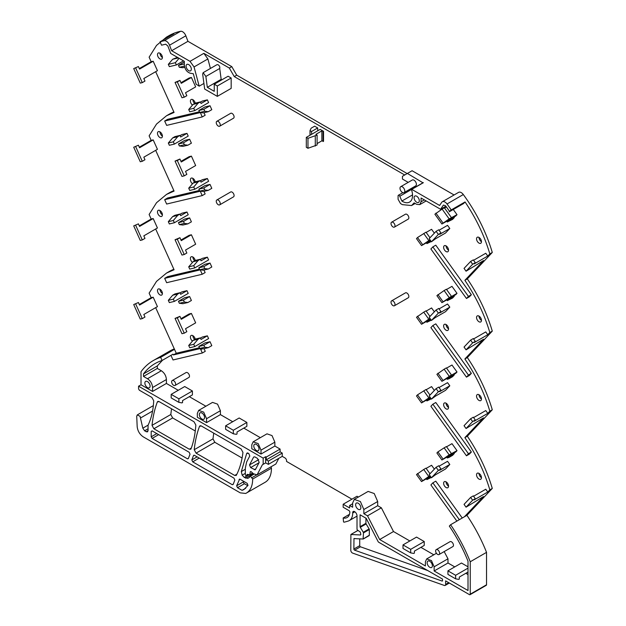 <?xml version="1.0" encoding="UTF-8"?>
<svg xmlns="http://www.w3.org/2000/svg" width="626" height="626" viewBox="0 0 626 626"><rect width="100%" height="100%" fill="white"/><g stroke="black" fill="none" stroke-linecap="round" stroke-linejoin="round"><path stroke-width="0.94" d="M358.385 497.044L357.008 496.254L343.165 504.243L343.165 507.24L348.917 510.558A1.307 0.751 -120 0 1 349.84 512.24A13.396 7.731 -120 0 1 347.094 517.522A13.396 7.731 -120 0 1 343.165 517.976L349.457 514.345M354.277 499.415L360.388 501.536L363.847 509.509L377.689 501.52L374.231 493.538L368.127 491.418L354.277 499.415L352.634 503.038L352.634 507.224L349.629 505.487L352.634 503.75M377.689 501.52L377.689 505.706L381.375 507.827L393.504 531.537L409.842 540.966M433.81 554.8L420.915 547.359M436.439 553.282L426.682 558.916L431.447 560.575L434.147 566.796L447.989 558.799L444.17 551.584M447.989 558.799L447.989 562.993L454.758 566.898M468.013 574.551L465.838 573.291M462.246 518.007L435.782 481.167L432.856 482.857L430.891 484.939L456.878 521.114M464.445 516.74L466.91 515.323A112.085 64.713 -120 0 1 467.246 515.824A112.085 64.713 -120 0 1 483.773 545.747A112.085 64.713 -120 0 1 486.535 552.359L470.236 561.772A112.085 64.713 -120 0 0 470.126 561.499A112.085 64.713 -120 0 0 451.33 525.817A112.085 64.713 -120 0 0 450.603 524.737L464.445 516.74L483.522 496.535L466.057 507.17L464.046 504.368L470.611 497.412L473.295 495.87L475.306 498.664L474.156 499.884L487.779 492.02L485.768 489.219L473.577 496.262M487.779 492.02L489.829 489.853C484.563 472.239 476.629 455.399 466.002 439.319L464.875 437.637L483.522 417.878L466.057 428.513L464.046 425.711L470.611 418.763L473.295 417.213L475.306 420.007L474.156 421.228L487.779 413.363L485.768 410.57L473.577 417.605M487.779 413.363L489.829 411.196C484.563 393.582 476.629 376.742 466.002 360.662L464.875 358.98L483.522 339.222L466.057 349.856L464.046 347.054L470.611 340.106L473.295 338.556L475.306 341.35L474.156 342.571L487.779 334.707L485.768 331.913L473.577 338.948M487.779 334.707L489.829 332.539C484.563 314.925 476.629 298.086 466.002 282.005L464.875 280.323L483.522 260.565L466.057 271.199L464.046 268.397L470.611 261.449L473.295 259.9L475.306 262.693L474.156 263.922L487.779 256.05L485.768 253.256L473.577 260.291M487.779 256.05L489.829 253.882C484.399 235.72 476.143 218.411 465.063 201.948L463.553 203.56L449.241 211.815L450.751 210.203A113.126 65.315 -120 0 0 450.751 210.203L449.241 211.815M210.43 68.453L207.895 58.954L203.849 53.343L229.327 68.054L234.249 76.575L404.701 174.983M205.868 76.458L207.316 87.319L214.249 91.326L214.249 84.213L217.324 85.989L217.324 96.373L204.671 89.064L202.667 74.087L203.145 72.663L205.868 76.458L219.71 68.461C220.062 66.912 219.468 65.644 217.903 64.65L216.94 64.697M219.71 68.461L221.166 79.322L221.94 79.776M214.249 84.213L228.099 76.223L231.174 78L231.174 88.376L217.324 96.373M139.316 68.563L151.171 61.716L149.121 57.177L156.531 45.401L166.516 37.098L173.879 33.835L160.037 41.825L161.555 45.189L165.718 44.196L167.854 45.988L170.679 53.453L184.341 61.34L184.341 65.104C184.889 69.322 186.845 72.037 190.21 73.234L193.309 73.719L196.087 84.134L199.178 86.177L203.919 83.438M151.171 61.716L153.182 61.238L157.439 70.668L143.816 78.532L144.966 81.083L142.282 82.632L140.271 83.109L133.714 68.578L138.409 66.552L139.559 69.103L153.182 61.238M139.316 147.22L151.171 140.373L149.121 135.834L156.531 124.058L166.516 115.755L174.075 112.43L155.671 71.685M151.171 140.373L153.182 139.895L157.439 149.317L143.816 157.189L144.966 159.74L142.282 161.289L140.271 161.766L133.714 147.235L138.409 145.209L139.559 147.759L153.182 139.895M139.316 225.876L151.171 219.03L149.121 214.491L156.531 202.714L166.516 194.412L174.075 191.086L155.671 150.342M151.171 219.03L153.182 218.552L157.439 227.974L143.816 235.845L144.966 238.396L142.282 239.946L140.271 240.423L133.714 225.892L138.409 223.865L139.559 226.416L153.182 218.552M139.316 304.533L151.171 297.686L149.121 293.148L156.531 281.371L166.516 273.069L174.075 269.743L155.671 228.999M151.171 297.686L153.182 297.209L157.439 306.63L143.816 314.495L144.966 317.053L142.282 318.603L140.271 319.08L133.714 304.549L138.409 302.522L139.559 305.073L153.182 297.209M199.428 347.759L176.266 353.252L155.671 307.656M204.053 348.666L205.258 351.327L202.331 353.009L173.026 359.966L170.953 355.357M157.329 365.92L143.487 373.918L143.487 376.422L157.329 368.432L157.329 365.92L162.486 360.247M157.329 368.432L161.328 370.741C164.419 372.869 166.109 375.803 166.406 379.536L166.406 383.441L178.254 390.28M189.326 396.673L205.884 406.227M198.685 410.39L203.708 412.135L206.557 418.7L220.407 410.711L217.558 404.138L212.527 402.393L198.685 410.39L197.331 413.371L197.331 417.284L206.557 422.613L220.407 414.615L232.708 421.721M220.407 410.711L220.407 414.615M243.788 428.114L260.338 437.668M253.139 441.831L258.17 443.576L261.019 450.141L274.861 442.152L272.013 435.579L266.981 433.834L253.139 441.831L251.785 444.812L251.785 448.725L261.019 454.053L274.861 446.056L280.096 449.077L280.096 451.839L282.248 453.083L282.248 456.362L285.018 457.958A2.175 1.26 -120 0 1 286.551 460.626L286.551 461.44L351.929 499.18M274.861 442.152L274.861 446.056M175.053 385.444L188.895 377.455A2.825 1.635 -120 0 0 189.482 376.156A2.825 1.635 -120 0 0 188.246 373.315A2.825 1.635 -120 0 0 186.071 372.556L172.22 380.545A2.825 1.635 -120 0 0 171.641 381.844A2.825 1.635 -120 0 0 172.87 384.693A2.825 1.635 -120 0 0 175.053 385.444A2.825 1.635 -120 0 0 175.64 384.153A2.825 1.635 -120 0 0 174.404 381.304A2.825 1.635 -120 0 0 172.22 380.545M434.35 469.132L431.58 465.274L426.157 468.404M210.023 263.061L211.799 266.989L208.309 269L204.757 268.577L203.873 266.613L210.023 263.061L204.999 264.25L198.841 267.803L199.733 269.767L203.278 270.189L208.309 269M200.445 259.454L202.339 258.358L207.362 257.169L208.607 259.915L194.764 267.912L189.733 269.102L188.708 266.832L193.066 261.738L195.32 260.432L200.351 259.242L201.056 260.807L207.362 257.169M210.023 341.718L211.799 345.646L208.309 347.657L204.757 347.234L203.873 345.27L210.023 341.718L204.999 342.907L198.841 346.46L199.733 348.424L203.278 348.846L208.309 347.657M200.445 338.11L202.339 337.015L207.362 335.826L208.607 338.572L194.764 346.569L189.733 347.759L188.708 345.489L193.066 340.387L195.32 339.089L200.351 337.899L201.056 339.464L207.362 335.826M189.631 139.246L191.399 143.166L187.917 145.185L184.365 144.755L183.473 142.798L189.631 139.246L184.6 140.435L178.449 143.988L179.333 145.952L182.886 146.374L187.917 145.185M180.053 135.639L181.939 134.543L186.971 133.354L188.207 136.1L174.364 144.097L169.341 145.287L168.316 143.018L172.666 137.916L174.928 136.617L179.952 135.419L180.664 136.992L186.971 133.354M317.703 127.954L314.628 126.178L311.138 128.197L310.011 130.623L311.552 131.507L317.703 127.954L317.703 130.803M307.969 138.323L307.969 148.276L317.092 145.013L317.1 135.059L307.969 138.323L306.317 137.376L320.168 129.379L323.548 131.335L323.548 141.28L321.858 140.834L317.1 143.581M189.631 296.552L191.399 300.48L187.917 302.499L184.365 302.068L183.473 300.104L189.631 296.552L184.6 297.749L178.449 301.302L179.333 303.266L182.886 303.688L187.917 302.499M180.053 292.952L181.939 291.857L186.971 290.667L188.207 293.414L174.364 301.403L169.341 302.601L168.316 300.331L172.666 295.229L174.928 293.93L179.952 292.733L180.664 294.306L186.971 290.667M189.631 217.895L191.399 221.823L187.917 223.842L184.365 223.412L183.473 221.447L189.631 217.895L184.6 219.092L178.449 222.645L179.333 224.609L182.886 225.031L187.917 223.842M180.053 214.295L181.939 213.2L186.971 212.011L188.207 214.757L174.364 222.754L169.341 223.944L168.316 221.674L172.666 216.573L174.928 215.274L179.952 214.076L180.664 215.649L186.971 212.011M210.023 184.404L211.799 188.332L208.309 190.343L204.757 189.921L203.873 187.956L210.023 184.404L204.999 185.593L198.841 189.146L199.733 191.11L203.278 191.54L208.309 190.343M200.445 180.797L202.339 179.701L207.362 178.512L208.607 181.258L194.764 189.255L189.733 190.445L188.708 188.176L193.066 183.082L195.32 181.775L200.351 180.585L201.056 182.15L207.362 178.512M453.999 374.34L454.343 374.825L452.575 376.703L449.085 378.722L447.308 379.317L448.193 378.378L447.848 377.893M457.003 372.008L450.697 375.647L451.409 374.896L446.377 367.9L444.124 369.199L436.893 374.317L441.917 381.32L455.767 373.323L457.003 372.008L451.98 365.013L446.557 368.143M453.999 452.997L454.343 453.482L452.575 455.36L449.085 457.379L447.308 457.974L448.193 457.035L447.848 456.55M457.003 450.665L455.767 451.98L441.917 459.977L449.155 454.859L457.003 450.665L451.98 443.67L446.557 446.8M434.35 311.818L431.58 307.961L426.157 311.099M434.35 390.475L431.58 386.618L426.157 389.748M157.486 290.613A3.482 2.011 -120 0 0 159.004 294.11A3.482 2.011 -120 0 0 161.688 295.049A3.482 2.011 -120 0 0 162.408 293.453A3.482 2.011 -120 0 0 160.89 289.948A3.482 2.011 -120 0 0 158.206 289.016A3.482 2.011 -120 0 0 157.486 290.613M200.445 102.14L202.339 101.052L207.362 99.855L208.607 102.601L194.764 110.599L189.733 111.788L188.708 109.519L193.066 104.425L198.09 103.227L200.351 101.928L201.056 103.493L207.362 99.855M454.343 296.168L452.575 298.046L447.308 300.66L454.343 296.168L453.999 295.691M157.486 133.299A3.482 2.011 -120 0 0 159.004 136.797A3.482 2.011 -120 0 0 161.688 137.736A3.482 2.011 -120 0 0 162.408 136.139A3.482 2.011 -120 0 0 160.89 132.634A3.482 2.011 -120 0 0 158.206 131.703A3.482 2.011 -120 0 0 157.486 133.299M219.663 204.866L233.506 196.869A2.825 1.635 -120 0 0 234.093 195.578A2.825 1.635 -120 0 0 232.864 192.73A2.825 1.635 -120 0 0 230.681 191.971L216.839 199.968A2.825 1.635 -120 0 0 216.252 201.259A2.825 1.635 -120 0 0 217.488 204.107A2.825 1.635 -120 0 0 219.663 204.866A2.825 1.635 -120 0 0 220.25 203.567A2.825 1.635 -120 0 0 219.014 200.719A2.825 1.635 -120 0 0 216.839 199.968M468.013 572.039L459.312 577.055L459.312 579.011L458.694 579.371L455.618 578.839L447.926 574.394L447.926 570.842L461.464 563.024L468.013 566.812M157.486 211.956A3.482 2.011 -120 0 0 159.004 215.454A3.482 2.011 -120 0 0 161.688 216.393A3.482 2.011 -120 0 0 162.408 214.796A3.482 2.011 -120 0 0 160.89 211.291A3.482 2.011 -120 0 0 158.206 210.359A3.482 2.011 -120 0 0 157.486 211.956M246.863 422.433L239.171 417.988L225.634 425.805L225.634 429.358L233.326 433.802L233.326 430.25L246.863 422.433L246.863 426.337L237.027 432.018L237.027 433.974L236.401 434.334L233.326 433.802M192.409 390.992L184.717 386.547L171.18 394.364L178.872 398.809L192.409 390.992L192.409 394.896L182.565 400.577L182.565 402.534L181.947 402.894L178.872 402.362L171.18 397.917L171.18 394.364M424.232 541.537L424.232 545.442L414.396 551.123L414.396 553.079L413.778 553.439L410.695 552.899L410.695 549.346L424.232 541.537L416.54 537.092L403.003 544.91L410.695 549.346M481.464 398.997A3.482 2.011 -120 0 0 479.946 395.499A3.482 2.011 -120 0 0 477.262 394.568A3.482 2.011 -120 0 0 476.542 396.156A3.482 2.011 -120 0 0 478.061 399.662A3.482 2.011 -120 0 0 480.745 400.593A3.482 2.011 -120 0 0 481.464 398.997A3.482 2.011 60 0 1 479 394.74L479 394.74M439.045 387.564L447.543 382.658L449.804 385.804L445.548 390.319L435.391 396.18L431.447 399.098L429.186 395.945L436.103 388.621L438.716 387.111L440.978 390.256L439.648 391.665L449.804 385.804M443.615 483.272A3.482 2.011 -120 0 0 445.141 486.77A3.482 2.011 -120 0 0 447.817 487.709A3.482 2.011 -120 0 0 448.545 486.112A3.482 2.011 -120 0 0 447.019 482.607A3.482 2.011 -120 0 0 444.343 481.676A3.482 2.011 -120 0 0 443.615 483.272M184.224 333.181L181.963 333.713L175.045 318.399L177.307 317.867L184.224 333.181L186.845 331.67L185.515 328.72L195.664 322.86L191.407 313.438L189.146 313.97L180.977 318.689M162.408 57.482A3.482 2.011 -120 0 0 160.89 53.977A3.482 2.011 -120 0 0 158.206 53.046A3.482 2.011 -120 0 0 157.486 54.642A3.482 2.011 -120 0 0 159.004 58.148A3.482 2.011 -120 0 0 161.688 59.079A3.482 2.011 -120 0 0 162.408 57.482A3.482 2.011 -120 0 1 159.951 53.218L159.951 53.218M443.615 247.301A3.482 2.011 -120 0 0 445.141 250.807A3.482 2.011 -120 0 0 447.817 251.738A3.482 2.011 -120 0 0 448.545 250.142A3.482 2.011 -120 0 0 447.019 246.636A3.482 2.011 -120 0 0 444.343 245.705A3.482 2.011 -120 0 0 443.615 247.301M199.428 269.102L167.596 276.653L164.669 278.343L166.641 282.702L202.214 274.258L205.14 272.576L203.982 270.025M481.464 477.654A3.482 2.011 -120 0 0 479.946 474.156A3.482 2.011 -120 0 0 477.262 473.217A3.482 2.011 -120 0 0 476.542 474.813A3.482 2.011 -120 0 0 478.061 478.319A3.482 2.011 -120 0 0 480.745 479.25A3.482 2.011 -120 0 0 481.464 477.654A3.482 2.011 60 0 1 479 473.397L479 473.397M448.545 328.799A3.482 2.011 -120 0 0 447.019 325.293A3.482 2.011 -120 0 0 444.343 324.362A3.482 2.011 -120 0 0 443.615 325.958A3.482 2.011 -120 0 0 445.141 329.464A3.482 2.011 -120 0 0 447.817 330.395A3.482 2.011 -120 0 0 448.545 328.799A3.482 2.011 60 0 1 446.08 324.534L446.08 324.534M195.242 103.165A3.482 2.011 -120 0 0 191.126 99.518A3.482 2.011 -120 0 0 190.406 101.107A3.482 2.011 -120 0 0 192.472 105.113M195.242 181.822A3.482 2.011 -120 0 0 191.126 178.175A3.482 2.011 -120 0 0 190.406 179.764A3.482 2.011 -120 0 0 192.472 183.77M468.428 453.717L471.355 452.027L435.782 402.51L432.856 404.2L430.891 406.282L466.464 455.798L468.428 453.717L432.856 404.2M471.355 452.027L469.383 454.116L466.464 455.798M476.542 317.499A3.482 2.011 -120 0 0 478.061 321.005A3.482 2.011 -120 0 0 480.745 321.936A3.482 2.011 -120 0 0 481.464 320.34A3.482 2.011 -120 0 0 479.946 316.842A3.482 2.011 -120 0 0 477.262 315.911A3.482 2.011 -120 0 0 476.542 317.499M203.982 112.711L205.14 115.262L202.214 116.945L166.641 125.388L164.669 121.029L167.596 119.339L199.428 111.788M195.242 260.479A3.482 2.011 -120 0 0 191.126 256.832A3.482 2.011 -120 0 0 190.406 258.421A3.482 2.011 -120 0 0 192.472 262.419M468.428 296.403L471.355 294.713L435.782 245.196L432.856 246.887L430.891 248.976L466.464 298.492L468.428 296.403L432.856 246.887M471.355 294.713L469.383 296.802L466.464 298.492M471.355 373.37L469.383 375.459L466.464 377.142L468.428 375.06L471.355 373.37L435.782 323.853L432.856 325.543L430.891 327.633L466.464 377.142M439.045 466.221L447.543 461.315L449.804 464.461L445.548 468.976L435.391 474.837L431.447 477.755L429.186 474.602L436.103 467.278L438.716 465.767L440.978 468.913L439.648 470.322L449.804 464.461M199.428 190.445L167.596 197.996L164.669 199.686L166.641 204.045L202.214 195.602L205.14 193.919L203.982 191.368M184.224 97.21L181.963 97.75L175.045 82.429L177.307 81.896L184.224 97.21L186.845 95.7L185.515 92.758L195.664 86.889L191.407 77.468L189.146 78.007L180.977 82.718M184.224 175.867L181.963 176.399L175.045 161.085L177.307 160.553L184.224 175.867L186.845 174.357L185.515 171.414L195.664 165.546L191.407 156.124L189.146 156.664L180.977 161.375M439.045 308.908L447.543 304.001L449.804 307.147L445.548 311.662L435.391 317.523L431.447 320.442L429.186 317.288L436.103 309.964L438.716 308.454L440.978 311.599L439.648 313.008L449.804 307.147M439.045 230.251L447.543 225.344L449.804 228.49L445.548 233.005L435.391 238.866L431.447 241.785L429.186 238.631L436.103 231.307L438.716 229.797L440.978 232.942L439.648 234.351L449.804 228.49M195.242 339.135A3.482 2.011 -120 0 0 191.126 335.489A3.482 2.011 -120 0 0 190.406 337.078A3.482 2.011 -120 0 0 192.472 341.076M184.224 254.524L181.963 255.056L175.045 239.742L177.307 239.21L184.224 254.524L186.845 253.014L185.515 250.064L195.664 244.203L191.407 234.781L189.146 235.313L180.977 240.032M443.615 404.615A3.482 2.011 -120 0 0 445.141 408.113A3.482 2.011 -120 0 0 447.817 409.052A3.482 2.011 -120 0 0 448.545 407.456A3.482 2.011 -120 0 0 447.019 403.95A3.482 2.011 -120 0 0 444.343 403.019A3.482 2.011 -120 0 0 443.615 404.615M457.003 293.351L450.697 296.99L451.409 296.239L446.377 289.243L444.124 290.542L436.893 295.66L441.917 302.663L455.767 294.666L457.003 293.351L451.98 286.356L446.557 289.486M476.542 238.842A3.482 2.011 -120 0 0 478.061 242.348A3.482 2.011 -120 0 0 480.745 243.279A3.482 2.011 -120 0 0 481.464 241.691A3.482 2.011 -120 0 0 479.946 238.185A3.482 2.011 -120 0 0 477.262 237.254A3.482 2.011 -120 0 0 476.542 238.842M453.999 217.034L454.343 217.512L452.575 219.397L447.308 222.003L454.343 217.512M453.271 209.491L457.003 214.695L449.155 218.889L441.917 224.006L434.882 214.209L442.113 209.092L449.155 218.889M441.917 224.006L455.767 216.009L457.003 214.695M434.35 233.162L431.58 229.304L426.157 232.442M439.029 554.55L452.88 546.561A2.825 1.635 -120 0 0 453.467 545.262A2.825 1.635 -120 0 0 452.23 542.421A2.825 1.635 -120 0 0 450.047 541.662L436.205 549.651A2.825 1.635 -120 0 0 435.618 550.95A2.825 1.635 -120 0 0 436.854 553.791A2.825 1.635 -120 0 0 439.029 554.55A2.825 1.635 -120 0 0 439.616 553.259A2.825 1.635 -120 0 0 438.388 550.41A2.825 1.635 -120 0 0 436.205 549.651M210.023 105.747L211.799 109.675L208.309 111.686L204.757 111.264L203.873 109.3L210.023 105.747L204.999 106.936L198.841 110.489L199.733 112.453L203.278 112.883L208.309 111.686M219.663 126.209L233.506 118.212A2.825 1.635 -120 0 0 234.093 116.921A2.825 1.635 -120 0 0 232.864 114.073A2.825 1.635 -120 0 0 230.681 113.314L216.839 121.311A2.825 1.635 -120 0 0 216.252 122.602A2.825 1.635 -120 0 0 217.488 125.45A2.825 1.635 -120 0 0 219.663 126.209A2.825 1.635 -120 0 0 220.25 124.91A2.825 1.635 -120 0 0 219.014 122.062A2.825 1.635 -120 0 0 216.839 121.311M394.419 305.762L408.269 297.765A2.825 1.635 -120 0 0 408.848 296.474A2.825 1.635 -120 0 0 407.62 293.625A2.825 1.635 -120 0 0 405.437 292.866L391.594 300.863A2.825 1.635 -120 0 0 391.007 302.155A2.825 1.635 -120 0 0 392.244 305.003A2.825 1.635 -120 0 0 394.419 305.762A2.825 1.635 -120 0 0 395.006 304.463A2.825 1.635 -120 0 0 393.77 301.615A2.825 1.635 -120 0 0 391.594 300.863M394.419 227.105L408.269 219.108A2.825 1.635 -120 0 0 408.848 217.817A2.825 1.635 -120 0 0 407.62 214.968A2.825 1.635 -120 0 0 405.437 214.209L391.594 222.207A2.825 1.635 -120 0 0 391.007 223.498A2.825 1.635 -120 0 0 392.244 226.346A2.825 1.635 -120 0 0 394.419 227.105A2.825 1.635 -120 0 0 395.006 225.806A2.825 1.635 -120 0 0 393.77 222.958A2.825 1.635 -120 0 0 391.594 222.207M343.165 517.976L343.549 521.951A2.175 1.26 -120 0 0 344.472 522.131L347.993 521.129A16.534 9.546 -120 0 0 349.277 520.589A16.534 9.546 -120 0 0 352.704 513.023L352.704 512.671A2.614 1.51 -120 0 1 353.244 511.473A2.614 1.51 -120 0 1 354.551 511.606L352.704 512.671M349.629 505.487L349.629 507.976L343.165 504.243M363.847 509.509L363.847 513.696L377.689 505.706M426.682 558.916L425.398 561.749L425.398 565.935L379.661 539.526L367.525 515.824L363.847 513.696M367.525 515.824L381.375 507.827M379.661 539.526L393.504 531.537M434.147 566.796L434.147 570.982L447.989 562.993M450.603 524.737L449.319 526.09A108.947 62.897 -120 0 1 468.013 561.201L468.013 590.537L434.147 570.982M459.327 519.697L432.856 482.857M466.91 515.323L492.286 488.429L489.829 489.853M470.611 497.412L472.622 500.213L475.306 498.664M472.622 500.213L466.057 507.17M464.875 437.637L467.332 436.212A113.126 65.315 60 0 1 467.677 436.713A113.126 65.315 60 0 1 492.286 488.429M467.332 436.212L492.286 409.772L489.829 411.196M470.611 418.763L472.622 421.556L475.306 420.007M472.622 421.556L466.057 428.513M464.875 358.98L467.332 357.556A113.126 65.315 60 0 1 467.677 358.056A113.126 65.315 60 0 1 492.286 409.772M467.332 357.556L492.286 331.115L489.829 332.539M470.611 340.106L472.622 342.899L475.306 341.35M472.622 342.899L466.057 349.856M464.875 280.323L467.332 278.899A113.126 65.315 60 0 1 467.677 279.399A113.126 65.315 60 0 1 492.286 331.115M467.332 278.899L492.286 252.458L489.829 253.882M470.611 261.449L472.622 264.242L475.306 262.693M472.622 264.242L466.057 271.199M492.286 252.458A113.126 65.315 -120 0 0 463.318 194.553A113.126 65.315 -120 0 0 463.31 194.545A5.219 3.013 -120 0 0 458.623 192.354L442.324 201.768A5.219 3.013 -120 0 0 441.713 202.347L439.616 205.453L411.775 189.373L411.501 189.733A14.359 8.287 -120 0 1 409.568 202.073A14.359 8.287 -120 0 1 401.876 201.048L399.771 196.243A1.307 0.751 -120 0 0 398.355 195.265A1.307 0.751 -120 0 0 398.081 195.86L398.081 199.311L400.546 203.575L402.393 204.639L411.572 205.547L414.099 202.887L416.814 204.366L419.788 204.608L421.071 201.775L424.326 199.897M465.063 201.948L451.213 209.937A113.126 65.315 -120 0 0 447.011 203.966A5.219 3.013 -120 0 0 442.324 201.768M445.876 206.22L440.579 209.272L443.404 205.078L445.54 205.751L449.609 211.416M440.579 209.272L421.071 198.012L421.071 201.775M454.085 194.976L412.08 170.726L402.455 176.282L402.455 179.052L408.199 182.369M166.516 37.098L168.981 35.682A113.126 65.315 -120 0 1 176.344 32.411A113.126 65.315 -120 0 1 180.554 31.3A5.219 3.013 -120 0 1 185.852 35.799L187.949 41.316L231.784 66.63L236.714 75.159L407.158 173.566M236.714 75.159L234.249 76.575M231.784 66.63L229.327 68.054M187.949 41.316L171.641 50.729L190.007 61.34L194.052 66.943L207.895 58.954M199.178 86.177L194.052 66.943M207.316 87.319L221.166 79.322M217.324 85.989L231.174 78M185.852 35.799L169.544 45.213A5.219 3.013 -120 0 0 164.247 40.713A113.126 65.315 -120 0 0 160.045 41.825A113.126 65.315 -120 0 0 160.037 41.825M133.714 68.578L138.409 66.552M135.725 68.101L142.282 82.632M166.516 115.755L168.981 114.339A113.126 65.315 60 0 1 173.864 111.968M133.714 147.235L138.409 145.209M135.725 146.758L142.282 161.289M166.516 194.412L168.981 192.996A113.126 65.315 60 0 1 173.864 190.625M133.714 225.892L138.409 223.865M135.725 225.415L142.282 239.946M166.516 273.069L168.981 271.645A113.126 65.315 60 0 1 173.864 269.274M133.714 304.549L138.409 302.522M135.725 304.072L142.282 318.603M202.355 348.737L200.743 349.668L200.242 348.557L173.347 354.942L172.995 354.175L162.079 360.482L160.655 357.336L174.498 349.339M173.347 354.942L176.266 353.252M200.743 349.668L202.386 348.745M200.813 349.652L202.331 353.009M162.079 360.482A108.603 62.702 -120 0 0 154.935 363.636A108.603 62.702 -120 0 0 143.487 373.918M143.487 376.422L147.486 378.738L161.328 370.741M280.096 449.077L266.246 457.074L265.635 456.714L263.17 458.138L138.565 386.195L141.022 384.771L152.564 391.438L152.564 387.525C152.259 383.793 150.569 380.858 147.486 378.738M152.564 391.438L166.406 383.441M206.557 418.7L206.557 422.613M261.019 450.141L261.019 454.053M266.246 457.074L266.246 459.836L280.096 451.839M282.248 453.083L268.397 461.08L266.246 459.836M268.397 461.08L268.397 464.351L282.248 456.362M265.635 456.714L265.635 462.904L268.397 464.351M421.525 481.582L416.493 474.586L423.732 469.469L428.755 476.464L421.525 481.582L430.485 476.409M429.992 473.749L425.985 468.17L423.732 469.469M430.007 475.744L428.755 476.464M198.841 267.803L203.873 266.613M200.351 259.242L198.09 260.541L193.739 265.643L194.764 267.912M198.841 346.46L203.873 345.27M200.351 337.899L198.09 339.198L193.739 344.3L194.764 346.569M178.449 143.988L183.473 142.798M179.952 135.419L177.698 136.726L173.339 141.82L174.364 144.097M311.552 131.507L311.552 134.355M307.969 148.276L306.317 147.321L306.317 137.376M317.1 135.059L315.872 134.347L321.858 130.889L321.858 140.834M323.548 131.335L321.858 130.889M323.086 141.546L323.086 131.601M178.449 301.302L183.473 300.104M179.952 292.733L177.698 294.04L173.339 299.134L174.364 301.403M178.449 222.645L183.473 221.447M179.952 214.076L177.698 215.383L173.339 220.477L174.364 222.754M198.841 189.146L203.873 187.956M200.351 180.585L198.09 181.884L193.739 186.986L194.764 189.255M454.343 374.825L448.193 378.378M441.917 381.32L451.409 374.896M454.343 453.482L448.193 457.035M441.917 459.977L436.893 452.974L437.918 451.886L444.124 447.856L449.155 454.859M451.409 453.553L446.377 446.557L444.124 447.856M430.829 319.581L427.801 321.334L427.448 320.848M431.267 320.183L426.909 322.273L427.801 321.334M421.525 324.268L416.493 317.272L423.732 312.155L428.755 319.158L421.525 324.268L430.485 319.096M429.992 316.435L425.985 310.856L423.732 312.155M430.007 318.431L428.755 319.158M430.485 397.753L421.525 402.925L430.007 397.087M429.992 395.092L425.985 389.513L417.519 394.842L416.493 395.929L421.525 402.925M431.267 398.84L426.909 400.93L430.829 398.238M427.801 399.991L427.448 399.505M176.375 64.963L175.35 62.694L168.316 64.361L169.341 66.63L176.375 64.963L183.496 60.855M177.448 57.357L172.666 59.259L178.387 57.905M168.316 64.361L172.666 59.259M175.35 62.694L179.091 58.312M184.341 61.927L178.449 65.331L179.333 67.295L182.886 67.718L184.693 67.295M184.341 63.93L178.449 65.331M159.951 289.189L159.951 289.189A3.482 2.011 -120 0 0 162.408 293.453M431.267 477.497L426.909 479.586L430.829 476.895M427.801 478.647L427.448 478.162M200.351 101.928L195.32 103.118L193.066 104.425M198.09 103.227L193.739 108.329L194.764 110.599M448.193 299.721L447.848 299.244M159.951 131.875L159.951 131.875A3.482 2.011 -120 0 0 162.408 136.139M447.926 570.842L455.618 575.286L468.013 568.126M455.618 578.839L455.618 575.286M159.951 210.532L159.951 210.532A3.482 2.011 -120 0 0 162.408 214.796M225.634 425.805L233.326 430.25M178.872 398.809L178.872 402.362M410.695 552.899L403.003 548.462L403.003 544.91M436.103 388.621L438.364 391.766L431.447 399.098M438.364 391.766L440.978 390.256M448.545 486.112A3.482 2.011 60 0 1 446.08 481.848L446.08 481.848M177.307 317.867L179.928 316.357L181.258 319.299L191.407 313.438M175.045 318.399L179.928 316.357M448.545 250.142A3.482 2.011 60 0 1 446.08 245.877L446.08 245.877M164.669 278.343L200.351 269.845M200.242 269.9L202.214 274.258M192.871 99.691L192.871 99.691A3.482 2.011 -120 0 0 194.686 103.486M192.871 178.347L192.871 178.347A3.482 2.011 -120 0 0 194.686 182.143M481.464 320.34A3.482 2.011 60 0 1 479 316.083L479 316.083M202.214 116.945L200.351 112.531M200.242 112.586L164.669 121.029M192.871 257.004L192.871 257.004A3.482 2.011 -120 0 0 194.686 260.799M468.428 375.06L432.856 325.543M436.103 467.278L438.364 470.423L431.447 477.755M438.364 470.423L440.978 468.913M164.669 199.686L200.351 191.188M200.242 191.243L202.214 195.602M177.307 81.896L179.928 80.386L181.258 83.328L191.407 77.468M175.045 82.429L179.928 80.386M177.307 160.553L179.928 159.043L181.258 161.985L191.407 156.124M175.045 161.085L179.928 159.043M436.103 309.964L438.364 313.11L431.447 320.442M438.364 313.11L440.978 311.599M436.103 231.307L438.364 234.453L431.447 241.785M438.364 234.453L440.978 232.942M192.871 335.661L192.871 335.661A3.482 2.011 -120 0 0 194.686 339.456M177.307 239.21L179.928 237.7L181.258 240.642L191.407 234.781M175.045 239.742L179.928 237.7M448.545 407.456A3.482 2.011 60 0 1 446.08 403.191L446.08 403.191M441.917 302.663L451.409 296.239M481.464 241.691A3.482 2.011 60 0 1 479 237.426L479 237.426M447.848 220.587L448.193 221.064M451.409 217.582L444.366 207.785L442.113 209.092M444.546 208.028L446.401 206.956M430.829 240.924L427.801 242.677L427.448 242.192M431.267 241.534L426.909 243.616L427.801 242.677M430.485 240.439L421.525 245.611L430.007 239.774M429.992 237.778L425.985 232.199L417.519 237.528L416.493 238.616L421.525 245.611M198.841 110.489L203.873 109.3M246.636 475.862L247.27 474.367L249.844 474.766L250.251 471.855L251.026 471.613L253.475 473.788L257.067 474.86L275.839 464.022L278.836 458.326M249.813 476.057L253.593 473.874L249.633 476.456L250.408 476.214L252.677 479.031C252.599 486.269 250.283 491.074 245.713 493.46L265.134 482.278A30.463 17.583 -120 0 0 271.441 468.193A1.307 0.751 -120 0 0 270.87 466.894M174.294 348.878A112.085 64.713 -120 0 0 169.497 351.209L153.19 360.623A112.085 64.713 -120 0 0 141.132 371.562A112.085 64.713 -120 0 0 141.022 371.711L141.022 384.771M486.535 552.359L486.535 584.786L470.236 594.199A1.088 0.626 -120 0 1 470.009 594.7A1.088 0.626 -120 0 1 469.461 594.645L445.618 580.881L445.618 584.441A2.175 1.26 -120 0 1 445.164 585.443A2.175 1.26 -120 0 1 444.374 585.466L352.626 553.094A2.175 1.26 -120 0 1 350.795 550.293L350.896 534.494L360.49 534.972L360.858 534.534L360.294 532.053L357.227 529.846A0.869 0.501 -120 0 1 357.008 529.173L357.008 515.863A3.482 2.011 -120 0 0 354.551 511.606M470.009 594.7L486.316 585.287A1.088 0.626 -120 0 0 486.535 584.786M242.09 458.036L214.828 442.292L212.996 438.865L213.732 433.145M153.871 428.771L189.31 449.233L191.047 448.811C193.661 441.713 195.257 433.787 195.836 425.031L193.997 421.752L159.059 401.579L157.322 401.994C154.677 409.028 152.908 416.814 152.032 425.344L153.871 428.771L172.635 417.933L170.804 414.506L171.54 408.786M172.635 417.933L195.265 431.001M350.896 534.494L357.947 530.465M470.236 561.772L470.236 594.199M360.858 507.788A3.701 2.136 -120 0 0 359.238 504.063A3.701 2.136 -120 0 0 356.39 503.069A3.701 2.136 -120 0 0 355.623 504.767A3.701 2.136 -120 0 0 357.243 508.484A3.701 2.136 -120 0 0 360.091 509.478A3.701 2.136 -120 0 0 360.858 507.788M432.386 565.779A3.701 2.136 -120 0 0 430.774 562.062A3.701 2.136 -120 0 0 427.926 561.068A3.701 2.136 -120 0 0 427.159 562.758A3.701 2.136 -120 0 0 428.771 566.483A3.701 2.136 -120 0 0 431.619 567.477A3.701 2.136 -120 0 0 432.386 565.779M368.949 535.653A0.869 0.501 -120 0 0 369.317 535.214L363.103 539.025L353.972 538.579L353.87 549.049A0.869 0.501 -120 0 0 354.606 550.176L360.451 546.795L427.675 570.521M369.317 535.214L369.317 529.533L363.471 532.906L363.103 539.025M363.471 532.906A0.869 0.501 -120 0 0 363.276 532.272L360.279 527.327A0.869 0.501 -120 0 1 360.083 526.693L360.083 514.799L366.21 518.336L378.112 541.584A1.088 0.626 -120 0 0 378.699 542.241L442.543 579.105L442.543 580.615A0.869 0.501 -120 0 1 442.042 581.03L354.606 550.176M414.083 197.738A3.701 2.136 -120 0 0 415.695 201.462A3.701 2.136 -120 0 0 418.544 202.456A3.701 2.136 -120 0 0 419.31 200.758A3.701 2.136 -120 0 0 417.698 197.041A3.701 2.136 -120 0 0 414.85 196.048A3.701 2.136 -120 0 0 414.083 197.738M411.658 190.202L411.368 189.545A1.307 0.751 -120 0 0 410.75 188.731M407.377 173.441L423.066 182.855M404.091 192.581L415.687 185.883A3.396 1.956 -120 0 0 416.392 184.326A3.396 1.956 -120 0 0 414.905 180.914A3.396 1.956 -120 0 0 412.291 180.006L400.695 186.704A3.396 1.956 -120 0 0 399.991 188.254A3.396 1.956 -120 0 0 401.469 191.673A3.396 1.956 -120 0 0 404.091 192.581A3.396 1.956 -120 0 0 404.787 191.024A3.396 1.956 -120 0 0 403.308 187.612A3.396 1.956 -120 0 0 400.695 186.704M169.544 45.213L171.641 50.729M191.329 69.134A3.701 2.136 -120 0 0 189.717 65.417A3.701 2.136 -120 0 0 186.861 64.423A3.701 2.136 -120 0 0 186.102 66.113A3.701 2.136 -120 0 0 187.714 69.838A3.701 2.136 -120 0 0 190.562 70.832A3.701 2.136 -120 0 0 191.329 69.134M160.655 357.336A112.085 64.713 -120 0 0 159.927 357.571A112.085 64.713 -120 0 0 153.19 360.623M144.872 383.089A3.701 2.136 -120 0 0 146.484 386.805A3.701 2.136 -120 0 0 149.332 387.799A3.701 2.136 -120 0 0 150.099 386.109A3.701 2.136 -120 0 0 148.487 382.384A3.701 2.136 -120 0 0 145.639 381.39A3.701 2.136 -120 0 0 144.872 383.089M263.17 458.138L263.17 464.328L265.635 462.904M138.565 386.195L138.565 388.863L139.332 390.194L151.852 397.424L153.699 400.718C153.292 410.124 151.414 418.285 148.065 425.195L148.065 430.657L147.525 431.854L146.218 431.729L148.065 430.657M245.713 493.46L240.235 492.85L143.323 436.893C139.762 434.475 137.72 431.079 137.18 426.689L136.718 416.196L137.313 414.882L140.075 416.36L142.814 428.184L144.598 430.79L146.218 431.729M249.633 476.456L249.453 477.411L247.763 478.389L244.351 477.458L242.176 475.165L245.322 473.35M248.311 474.531L246.863 475.369C246.347 476.214 245.838 475.917 245.322 474.477L245.322 468.084L246.652 461.941L249.79 455.986L248.671 453.318L246.683 453.451L241.315 471.589L242.176 475.165M247.067 453.021L247.638 452.895M247.27 474.367L246.863 474.798L247.544 474.406M252.575 472.99L249.844 474.766M251.026 471.613L250.251 471.855L250.862 471.495M257.067 474.86L262.388 464.75L263.17 464.328M233.138 484.493L232.269 484.696L233.138 484.493L234.844 480.064L233.975 478.131L194.404 455.29L193.536 455.485L194.091 455.172M233.287 484.109L232.269 484.696L192.698 461.847L199.232 458.075M194.404 455.29L193.536 455.485L191.83 459.914L192.698 461.847M188.324 458.623L187.464 458.827L188.324 458.623L190.038 454.194L189.169 452.262L152.11 430.868L151.187 431.4L152.11 430.868L151.187 431.4L151.187 436.815L152.11 438.411L158.644 434.64M188.473 458.24L187.464 458.827L152.11 438.411M245.658 488.28L242.066 490.354L237.512 487.717L236.644 485.792L239.656 479.078M239.969 479.195L239.109 479.391L239.969 479.195L247.176 483.35L248.006 485.377L243.976 489.501M242.066 490.354L243.483 489.759M201.251 425.938L241.112 448.952L242.943 452.41C241.926 461.057 239.742 468.647 236.385 475.173L234.703 475.439L196.063 453.13L194.224 449.703C195.101 441.189 196.861 433.419 199.498 426.384L201.251 425.938M236.01 475.572L236.385 475.173M199.944 425.813L199.498 426.384L200.672 425.711M190.617 449.358L191.047 448.811M157.752 401.454L157.322 401.994L158.433 401.344M255.439 469.547L259.187 462.426L257.521 458.428L254.782 456.847L253.671 457.027L249.508 464.922L250.627 467.591L255.197 469.813M204.561 417.55A3.701 2.136 -120 0 0 202.941 413.825A3.701 2.136 -120 0 0 200.093 412.831A3.701 2.136 -120 0 0 199.326 414.529A3.701 2.136 -120 0 0 200.946 418.246A3.701 2.136 -120 0 0 203.794 419.24A3.701 2.136 -120 0 0 204.561 417.55M253.788 445.97A3.701 2.136 -120 0 0 255.4 449.687A3.701 2.136 -120 0 0 258.248 450.681A3.701 2.136 -120 0 0 259.015 448.991A3.701 2.136 -120 0 0 257.403 445.266A3.701 2.136 -120 0 0 254.555 444.272A3.701 2.136 -120 0 0 253.788 445.97M417.519 473.499L422.55 480.494M199.733 269.767L204.757 268.577M198.09 260.541L193.066 261.738M193.739 265.643L188.708 266.832M199.733 348.424L204.757 347.234M198.09 339.198L193.066 340.387M193.739 344.3L188.708 345.489M179.333 145.952L184.365 144.755M177.698 136.726L172.666 137.916M173.339 141.82L168.316 143.018M310.011 130.623L310.011 135.239M315.285 136.1L315.285 146.054M179.333 303.266L184.365 302.068M177.698 294.04L172.666 295.229M173.339 299.134L168.316 300.331M179.333 224.609L184.365 223.412M177.698 215.383L172.666 216.573M173.339 220.477L168.316 221.674M199.733 191.11L204.757 189.921M198.09 181.884L193.066 183.082M193.739 186.986L188.708 188.176M447.308 379.317L446.745 378.534M437.918 373.229L442.942 380.232M444.124 369.199L449.155 376.203M447.308 457.974L446.745 457.191M437.918 451.886L442.942 458.889M426.909 322.273L426.345 321.49M417.519 316.185L422.55 323.188M423.732 390.812L428.755 397.807M417.519 394.842L422.55 401.845M426.909 400.93L426.345 400.147M184.42 66.09L179.333 67.295M426.909 479.586L426.345 478.804M193.739 108.329L188.708 109.519M447.308 300.66L446.745 299.877M437.918 294.572L442.942 301.575M444.124 290.542L449.155 297.546M446.745 221.221L447.308 222.003M435.907 213.122L442.942 222.919M426.909 243.616L426.345 242.833M423.732 233.498L428.755 240.501M417.519 237.528L422.55 244.531M199.733 112.453L204.757 111.264M359.715 538.814L359.715 545.676A0.869 0.501 -120 0 0 360.451 546.795M369.317 529.533A0.869 0.501 -120 0 0 369.121 528.9L366.124 523.946L360.279 527.327M365.928 518.179L365.928 523.313A0.869 0.501 -120 0 0 366.124 523.946M401.876 201.048L412.534 194.897M247.818 485.682L244.43 483.726A1.307 0.751 60 0 1 243.561 481.793L243.725 481.363M463.31 194.545L447.011 203.966M203.849 53.343L190.007 61.34M180.554 31.3L164.247 40.713M152.564 387.525L166.406 379.536M448.709 582.665L445.618 584.441M411.775 189.373L423.379 182.682M144.598 430.79L148.065 428.794M142.814 428.184L148.088 425.14M152.572 411.047L140.709 417.894M252.677 479.031L271.441 468.193M251.996 477.622L256.871 474.805M254.14 474.062L250.408 476.214M245.588 478.17L253.358 473.686M249.195 474.664L244.351 477.458M241.315 471.589L245.322 469.273M354.84 511.794L352.704 513.023M236.878 474.187L234.703 475.439M214.828 442.292L196.063 453.13M212.996 438.865L194.224 449.703M191.321 448.075L189.31 449.233M170.804 414.506L152.032 425.344M249.508 464.922L258.71 459.617M250.627 467.591L259.023 462.739M254.32 469.727L255.791 468.874M354.59 538.485L353.87 538.908M353.87 549.049L359.715 545.676M369.121 528.9L363.276 532.272M365.928 523.313L360.083 526.693M442.527 580.748L442.042 581.03M411.368 189.545L399.771 196.243M191.83 459.914L197.127 456.863M151.187 436.815L156.797 433.575M236.644 485.792L243.561 481.793M237.512 487.717L244.43 483.726M426.142 200.938L419.788 204.608M415.171 203.473L411.572 205.547M203.145 72.663L216.987 64.666M350.975 534.424L357.892 530.425M449.343 583.033L445.164 585.443M137.329 414.874L153.347 405.625M246.667 475.846L248.812 474.61M250.071 474.735L252.779 473.17M357.008 516.129L349.277 520.589M369.137 535.613L363.291 538.986M402.894 192.644L398.355 195.265M411.564 189.357L423.16 182.659"/></g></svg>
